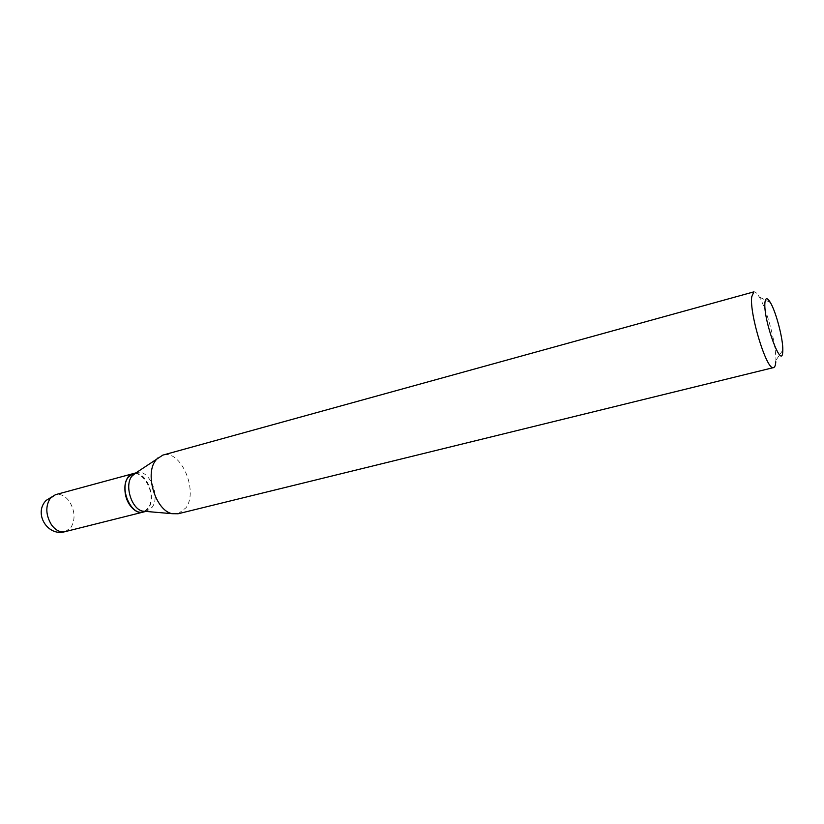 <?xml version="1.0" encoding="UTF-8"?>
<svg xmlns="http://www.w3.org/2000/svg" width="824" height="824" viewBox="0 0 824 824"><rect width="100%" height="100%" fill="white"/><g stroke="black" fill="none" stroke-linecap="round" stroke-linejoin="round"><path stroke-width="0.62" stroke-dasharray="4.12 3.09" d="M143.057 512.116L144.839 511.405M144.972 511.333C152.533 507.522 153.285 491.001 146.487 481.103C143.129 476.148 139.328 473.584 135.085 473.409M134.93 473.409L133.035 473.666M143.149 512.095L144.942 511.405M145.065 511.344L148.505 508.14C156.498 497.727 146.857 472.44 135.157 473.357M145.508 511.385L146.847 511.168L152.183 507.213C160.855 495.904 148.784 468.516 136.805 472.646L135.527 473.11M144.519 511.302L148.186 507.996C159.001 493.731 138.473 462.13 128.06 477.518M178.138 513.754L186.09 507.687C198.605 490.496 180.507 448.987 162.843 455.106M775.796 361.746L775.847 360.407C776.455 345.555 767.103 309.69 759.316 297.021C757.091 293.272 755.258 291.552 753.836 291.871M135.023 473.357L133.127 473.635M65.168 531.635L70.823 527.71C75.52 519.759 75.066 511.034 69.474 501.548C65.323 495.894 60.667 493.607 55.527 494.668M145.858 511.416L146.847 511.168M770.378 302.552L759.316 297.021M782.8 350.19L775.847 360.407M135.816 472.914L136.805 472.646"/><path stroke-width="1.24" d="M133.035 473.666L132.932 473.687C124.012 475.479 121.973 493.998 129.687 504.885C133.776 510.653 138.205 513.064 142.964 512.137L143.057 512.116M135.816 472.914L133.127 473.635L128.122 477.261C119.047 488.23 131.222 516.205 143.149 512.095L145.858 511.416M135.527 473.11L131.809 476.272C124.239 485.511 131.685 509.242 142.717 511.148L145.508 511.385M128.06 477.518C118.44 489.188 132.808 518.378 144.519 511.302M764.94 302.47C763.045 320.042 782.295 372.077 782.769 351.178L782.8 350.19C783.181 339.158 776.095 311.987 770.378 302.552C767.319 297.495 765.506 297.474 764.94 302.47M133.21 474.676L162.843 455.106L753.836 291.871L751.735 296.764C749.222 314.006 767.103 371.624 773.582 367.586C774.828 367.226 775.559 365.279 775.796 361.746M157.724 458.041L155.654 460.42C144.416 474.305 155.849 510.88 172.237 513.692L178.138 513.754L773.582 367.586M65.168 531.635C47.658 536.97 33.218 513.321 46.185 500.374L55.527 494.668L50.254 498.283C45.31 506.255 45.722 515.124 51.521 524.888C55.651 530.378 60.204 532.623 65.168 531.635L142.964 512.137M55.527 494.668L132.932 473.687M142.717 511.148L172.237 513.692"/></g></svg>
